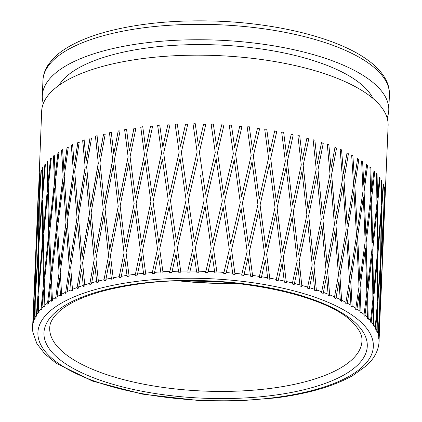 <?xml version="1.0" encoding="UTF-8"?>
<svg xmlns="http://www.w3.org/2000/svg" width="422" height="422" viewBox="0 0 422 422"><rect width="100%" height="100%" fill="white"/><g stroke="black" fill="none" stroke-linecap="round" stroke-linejoin="round"><path stroke-width="0.63" d="M234.943 283.173A155.713 56.522 2.4 0 1 181.128 280.915M219.05 281.812L184.287 280.862M365.879 236.214L364.001 191.599L367.541 165.651L364.102 191.588L365.879 236.214L370.854 196.963L369.925 167.112L370.822 167.513L371.529 191.435L373.987 170.82L374.741 171.965L371.703 197.849L372.615 242.581L371.603 197.86L374.741 171.965M32.942 324.339L32.895 325.831L32.816 324.871A173.384 62.936 -177.6 0 0 32.61 327.113A173.384 62.936 -177.6 0 0 32.605 327.229L32.673 328.327A173.273 62.899 -177.6 0 0 32.658 329.155L32.795 331.602A173.273 62.899 -177.6 0 0 32.9 332.42L36.951 343.777L44.848 353.937L56.258 363.321L92.439 381.055L142.404 394.127L199.701 400.615L238.456 400.9L275.534 397.941C307.981 393.742 333.712 386.288 352.734 375.591L366.428 365.753C373.132 359.639 377.21 352.85 378.661 345.37L378.571 345.771A173.273 62.899 -177.6 0 0 378.703 344.964L378.866 343.877M32.594 328.611A173.384 62.936 -177.6 0 1 32.589 328.058L32.605 327.678M32.937 319.38L33.728 303.239M32.816 324.871L33.401 308.835L32.615 327.008M33.544 321.506L35.031 296.713L33.544 321.506A173.384 62.936 -177.6 0 0 32.942 324.064L33.021 325.019A173.273 62.899 -177.6 0 0 32.895 325.831M34.931 302.321L34.783 319.343L34.931 302.321L33.839 321.796A173.273 62.899 -177.6 0 0 33.591 322.608M36.382 315.102L38.328 290.347L36.382 315.102A173.384 62.936 -177.6 0 0 35.047 317.592L35.147 318.557A173.273 62.899 -177.6 0 0 34.783 319.343M38.344 295.97L38.544 313.04L38.344 295.97L36.893 315.413A173.273 62.899 -177.6 0 0 36.408 316.205M41.082 308.904L43.466 284.212L41.082 308.904A173.384 62.936 -177.6 0 0 39.019 311.304L39.135 312.275A173.273 62.899 -177.6 0 0 38.544 313.04M43.598 289.851L44.141 306.973L43.598 289.851L41.799 309.247A173.273 62.899 -177.6 0 0 41.082 310.006M47.581 302.985L50.397 278.372L47.581 302.985A173.384 62.936 -177.6 0 0 44.822 305.27L44.954 306.245A173.273 62.899 -177.6 0 0 44.141 306.973M50.635 284.032L51.505 301.224L50.635 284.032L48.498 303.371A173.273 62.899 -177.6 0 0 47.559 304.088M55.82 297.41L59.038 272.892L55.82 297.41A173.384 62.936 -177.6 0 0 52.391 299.551L52.534 300.538A173.273 62.899 -177.6 0 0 51.505 301.224M59.386 278.573L60.562 295.843L59.386 278.573L56.923 297.842A173.273 62.899 -177.6 0 0 55.773 298.518M65.7 292.24L69.303 267.828L65.7 292.24A173.384 62.936 -177.6 0 0 61.638 294.218L61.791 295.21A173.273 62.899 -177.6 0 0 60.562 295.843M69.746 273.54L71.212 290.9L69.746 273.54L66.977 292.726A173.273 62.899 -177.6 0 0 65.632 293.343M77.115 287.535L81.071 263.244L77.115 287.535A173.384 62.936 -177.6 0 0 72.463 289.323L72.631 290.325A173.273 62.899 -177.6 0 0 71.212 290.9M81.604 268.983L83.334 286.443L81.604 268.983L78.555 288.078A173.273 62.899 -177.6 0 0 77.026 288.637M89.939 283.341L94.217 259.182L89.939 283.341A173.384 62.936 -177.6 0 0 84.753 284.919L84.927 285.931A173.273 62.899 -177.6 0 0 83.334 286.443M94.834 264.953L96.796 282.524L94.834 264.953L91.527 283.948A173.273 62.899 -177.6 0 0 89.828 284.439M104.034 279.707L108.596 255.685L104.034 279.707A173.384 62.936 -177.6 0 0 98.368 281.063L98.548 282.081A173.273 62.899 -177.6 0 0 96.796 282.524M109.287 261.498L111.455 279.185L109.287 261.498L105.748 280.382A173.273 62.899 -177.6 0 0 103.902 280.799M119.247 276.668L124.052 252.799L119.247 276.668A173.384 62.936 -177.6 0 0 113.165 277.787L113.344 278.815A173.273 62.899 -177.6 0 0 111.455 279.185M124.801 258.654L127.149 276.457L124.801 258.654L121.067 277.423A173.273 62.899 -177.6 0 0 119.088 277.76M135.404 274.268L140.415 250.552L135.404 274.268A173.384 62.936 -177.6 0 0 128.968 275.128L129.148 276.167A173.273 62.899 -177.6 0 0 127.149 276.457M141.217 256.449L143.702 274.379L141.217 256.449L137.314 275.091A173.273 62.899 -177.6 0 0 135.23 275.35M152.337 272.522L157.506 248.969L152.337 272.522A173.384 62.936 -177.6 0 0 145.622 273.124L145.796 274.168A173.273 62.899 -177.6 0 0 143.702 274.379M158.35 254.904L160.935 272.971L158.35 254.904L154.31 273.424A173.273 62.899 -177.6 0 0 152.142 273.598M169.855 271.452L175.141 248.067L169.855 271.452A173.384 62.936 -177.6 0 0 162.929 271.789L163.103 272.844A173.273 62.899 -177.6 0 0 160.935 272.971M176.006 254.049L178.664 272.243L176.006 254.049L171.87 272.438A173.273 62.899 -177.6 0 0 169.644 272.522M187.764 271.072L193.118 247.862L187.764 271.072A173.384 62.936 -177.6 0 0 180.711 271.14L180.874 272.201A173.273 62.899 -177.6 0 0 178.664 272.243M211.243 248.342L205.641 272.443L211.243 248.342L205.071 206.126L195.365 247.972L198.92 272.248A173.273 62.899 -177.6 0 0 196.684 272.206L193.999 253.88L189.805 272.137A173.273 62.899 -177.6 0 0 187.542 272.137M196.568 271.404L193.999 253.88M379.394 333.902L378.924 342.464A173.273 62.899 -177.6 0 0 378.94 341.635L381.789 274.253L379.684 313.367L378.803 339.193A173.273 62.899 -177.6 0 0 378.698 338.375L379.357 318.874L378.196 335.854A173.273 62.899 -177.6 0 0 377.975 335.021L379.526 312.449L380.47 267.632L377.542 306.741L377.136 332.568A173.273 62.899 -177.6 0 0 376.799 331.75L377.099 312.254L375.58 329.239A173.273 62.899 -177.6 0 0 375.121 328.411L377.147 305.829L377.273 261.023L373.528 300.163L373.591 325.979A173.273 62.899 -177.6 0 0 373.027 325.172L372.969 305.681L371.107 322.693A173.273 62.899 -177.6 0 0 370.416 321.88L372.9 299.261L372.225 254.508L367.683 293.712L368.211 319.491A173.273 62.899 -177.6 0 0 367.42 318.7L367.019 299.24L364.819 316.284A173.273 62.899 -177.6 0 0 363.906 315.492L366.839 292.826L365.389 248.152L360.082 287.451L361.047 313.177A173.273 62.899 -177.6 0 0 360.045 312.417L359.307 292.989L356.79 310.086A173.273 62.899 -177.6 0 0 355.662 309.326L359.022 286.596L356.827 242.033L350.798 281.448L352.185 307.111A173.273 62.899 -177.6 0 0 350.977 306.377L349.928 287.007L347.106 304.162A173.273 62.899 -177.6 0 0 345.776 303.444L349.537 280.63L346.647 236.204L339.942 275.772L341.72 301.35A173.273 62.899 -177.6 0 0 340.322 300.664L338.971 281.353L335.87 298.586A173.273 62.899 -177.6 0 0 334.361 297.911L338.486 275.002L334.952 230.739L327.62 270.486L329.767 295.964A173.273 62.899 -177.6 0 0 328.189 295.326L326.57 276.093L323.215 293.406A173.273 62.899 -177.6 0 0 321.532 292.789L325.995 269.769L321.87 225.696L313.979 265.649L316.453 291.011A173.273 62.899 -177.6 0 0 314.717 290.431L312.85 271.283L309.273 288.69A173.273 62.899 -177.6 0 0 307.438 288.136L312.201 264.984L307.554 221.133L299.161 261.308L301.925 286.543A173.273 62.899 -177.6 0 0 300.053 286.026L297.964 266.978L294.192 284.486A173.273 62.899 -177.6 0 0 292.23 284.001L297.246 260.712L292.145 217.093L283.336 257.515L286.348 282.608A173.273 62.899 -177.6 0 0 284.354 282.16L282.081 263.217L278.145 280.841A173.273 62.899 -177.6 0 0 276.078 280.424L281.305 256.987L275.824 213.627L266.667 254.308L269.885 279.253A173.273 62.899 -177.6 0 0 267.796 278.879L265.369 260.052L261.308 277.792A173.273 62.899 -177.6 0 0 259.15 277.454L264.547 253.859L258.765 210.768L249.344 251.728L252.72 276.516A173.273 62.899 -177.6 0 0 250.562 276.22L248.009 257.51L243.863 275.376A173.273 62.899 -177.6 0 0 241.642 275.118L247.155 251.359L241.157 208.552L231.557 249.798L235.043 274.421A173.273 62.899 -177.6 0 0 232.833 274.205L230.201 255.621L225.997 273.614A173.273 62.899 -177.6 0 0 223.739 273.44L229.325 249.513L223.196 206.996L213.5 248.542L217.045 272.992A173.273 62.899 -177.6 0 0 214.809 272.865L212.129 254.408L207.914 272.533A173.273 62.899 -177.6 0 0 205.641 272.443M225.997 273.614L230.201 255.621M243.863 275.376L248.009 257.51M261.308 277.792L265.369 260.052M278.145 280.841L282.081 263.217M294.192 284.486L297.964 266.978M309.273 288.69L312.85 271.283M323.215 293.406L326.57 276.093M335.87 298.586L338.971 281.353M347.106 304.162L349.928 287.007M356.79 310.086L359.307 292.989M364.819 316.284L367.019 299.24M371.107 322.693L372.969 305.681M375.58 329.239L377.099 312.254M378.196 335.854L379.357 318.874M35.031 296.713L35.939 257.631L32.942 324.064M33.623 303.233L34.235 288.479M385.239 193.693L388.119 125.73A173.384 62.936 -177.6 0 0 372.805 98.305A173.384 62.936 -177.6 0 0 143.628 58.463A173.384 62.936 -177.6 0 0 41.662 111.208L36.44 245.704L39.162 200.856L39.863 173.6L39.446 194.531L40.992 170.963L41.345 170.551L39.357 200.139L39.019 239.274L42.453 194.5L42.364 168.32L42.833 167.207L42.859 188.18L44.832 164.659L45.407 164.274L42.88 193.798L43.35 233.034L47.586 188.365L46.969 162.111L47.66 161.025L48.108 182.061L50.503 158.603L51.299 158.25L48.245 187.695L49.501 227.057L54.512 182.531L53.383 156.177L54.285 155.127L55.145 176.238L57.941 152.864L58.948 152.553L55.393 181.898L57.397 221.418L63.152 177.055L61.533 150.585L62.635 149.583L63.891 170.783L67.066 147.5L68.274 147.236L64.244 176.465L66.961 216.164L73.407 171.991L71.334 145.395L72.626 144.445L74.251 165.746L77.78 142.567L79.172 142.362L74.699 171.459L78.075 211.369L85.17 167.407L82.675 140.663L84.147 139.772L86.109 161.193L89.965 138.131L91.527 137.989L86.647 166.933L90.63 207.07L98.305 163.351L95.435 136.438L97.065 135.615L99.339 157.163L103.49 134.228L105.205 134.154L99.956 162.939L104.477 203.325L112.679 159.859L109.472 132.777L111.244 132.017L113.787 153.708L118.202 130.91L120.048 130.91L114.478 159.521L119.473 200.17L128.124 156.973L124.627 129.707L126.526 129.026L129.306 150.86L133.938 128.209L135.9 128.283L130.06 156.715L135.451 197.644L144.477 154.726L140.748 127.275L142.747 126.669L145.722 148.655L150.533 126.152L152.59 126.31L146.524 154.547L152.231 195.766L161.557 153.149L157.643 125.492L159.727 124.97L162.85 147.109L167.803 124.77L169.924 125.007L163.689 153.049L169.639 194.568L179.176 152.247L175.135 124.39L177.277 123.952L180.505 146.255L185.553 124.068L187.721 124.39L181.376 152.231L187.479 194.051L197.143 152.036L193.033 123.978L195.207 123.62L198.498 146.086L203.599 124.057L205.788 124.469L199.384 152.11L205.556 194.231L201.083 163.699M37.421 212.968L33.902 296.909L37.532 212.973M36.957 223.518L38.249 192.617M36.851 231.71L36.097 252.024M36.208 252.034L35.348 268.719M38.328 290.347L38.413 251.19L35.337 296.001L35.047 317.592M35.939 257.631L35.142 296.724M41.456 170.562L40.992 170.963M41.103 170.973L39.446 194.531M38.951 206.458L36.287 251.306L35.432 290.394L38.455 245.572L38.951 206.458L38.455 245.572M36.44 245.704L39.051 200.851M38.566 245.588L35.432 290.394M39.847 174.159L39.615 174.734M39.726 174.745L39.162 200.856M43.466 284.212L42.754 244.945L38.861 289.661L39.019 311.304M38.413 251.19L38.434 290.362M45.513 164.285L44.832 164.659M44.938 164.675L42.859 188.18M42.358 200.107L38.877 244.876L38.84 284.043L42.68 239.316L42.358 200.107L42.68 239.316M38.908 239.263L42.342 194.484M42.786 239.332L38.84 284.043M42.938 167.218L42.364 168.32M42.469 168.331L42.453 194.5M50.397 278.372L48.905 238.968L44.231 283.563L44.822 305.27M42.754 244.945L43.571 284.233M51.4 158.271L50.503 158.603M50.603 158.625L48.108 182.061M47.612 193.988L43.329 238.646L44.094 277.924L48.72 233.319L47.612 193.988L48.72 233.319M43.244 233.018L47.486 188.349M48.82 233.34L44.094 277.924M47.76 161.04L46.969 162.111M47.074 162.127L47.586 188.365M59.038 272.892L56.812 233.319L51.379 277.76L52.391 299.551M48.905 238.968L50.498 278.393M59.043 152.574L57.941 152.864M58.036 152.885L55.145 176.238M54.654 188.165L49.596 232.686L51.131 272.106L56.516 227.653L54.654 188.165L56.516 227.653M49.4 227.041L54.412 182.51M56.617 227.674L51.131 272.106M54.385 155.148L53.383 156.177M53.483 156.198L54.512 182.531M69.303 267.828L66.381 228.07L60.225 272.327L61.638 294.218M56.812 233.319L59.133 272.918M68.364 147.262L67.066 147.5M67.156 147.521L63.891 170.783M63.4 182.71L57.603 227.062L59.877 266.646L65.985 222.373L63.4 182.71L65.985 222.373M57.302 221.392L63.057 177.029M66.075 222.399L59.877 266.646M62.73 149.604L61.533 150.585M61.628 150.607L63.152 177.055M81.071 263.244L77.506 223.264L70.685 267.321L72.463 289.323M66.381 228.07L69.387 267.859M79.257 142.393L77.78 142.567M77.864 142.599L74.251 165.746M73.76 177.678L67.272 221.84L70.237 261.614L77.015 217.541L73.76 177.678L77.015 217.541M66.871 216.143L73.317 171.965M77.099 217.573L70.237 261.614M72.716 144.472L71.334 145.395M71.424 145.421L73.407 171.991M94.217 259.182L90.065 218.971L82.633 262.8L84.753 284.919M77.506 223.264L81.151 263.275M91.606 138.02L89.965 138.131M90.044 138.163L86.109 161.193M85.624 173.12L78.487 217.066L82.09 257.056L89.49 213.21L85.624 173.12L89.49 213.21M77.991 211.338L85.091 167.381M89.564 213.242L82.09 257.056M84.226 139.798L82.675 140.663M82.759 140.69L85.17 167.407M108.596 255.685L103.923 215.22L95.942 258.802L98.368 281.063M90.065 218.971L94.291 259.213M105.273 134.191L103.49 134.228M103.559 134.265L99.339 157.163M98.848 169.09L91.131 212.799L95.319 253.026L103.274 209.428L98.848 169.09L103.274 209.428M90.551 207.038L98.236 163.314M103.337 209.46L95.319 253.026M97.139 135.647L95.435 136.438M95.509 136.475L98.305 163.351M124.052 252.799L118.93 212.066L110.464 255.384L113.165 277.787M103.923 215.22L108.66 255.721M120.106 130.947L118.202 130.91M118.26 130.947L113.787 153.708M113.302 165.635L105.067 209.09L109.773 249.571L118.213 206.231L113.302 165.635L118.213 206.231M104.408 203.293L112.616 159.822M118.271 206.268L109.773 249.571M111.308 132.054L109.472 132.777M109.535 132.809L112.679 159.859M140.415 250.552L134.919 209.534L126.041 252.578L128.968 275.128M118.93 212.066L124.105 252.836M135.947 128.325L133.938 128.209M133.99 128.246L129.306 150.86M128.821 162.786L120.138 205.968L125.287 246.722L134.143 203.662L128.821 162.786L134.143 203.662M119.415 200.133L128.072 156.937M134.191 203.699L125.287 246.722M126.584 129.063L124.627 129.707M124.685 129.744L128.124 156.973M157.506 248.969L151.714 207.661L142.504 250.41L145.622 273.124M134.919 209.534L140.457 250.594M152.627 126.347L150.533 126.152M150.575 126.194L145.722 148.655M145.237 160.582L136.185 203.478L141.702 244.517L150.891 201.748L145.237 160.582L150.891 201.748M135.404 197.607L144.435 154.689M150.928 201.785L141.702 244.517M142.789 126.705L140.748 127.275M140.79 127.312L144.477 154.726M175.141 248.067L169.132 206.458L159.674 248.911L162.929 271.789M151.714 207.661L157.538 249.012M169.95 125.049L167.803 124.77M167.829 124.806L162.85 147.109M162.364 159.041L153.022 201.647L158.83 242.977L168.278 200.503L162.364 159.041L168.278 200.503M152.2 195.729L161.526 153.107M168.304 200.545L158.83 242.977M159.759 125.007L157.643 125.492M157.675 125.534L161.557 153.149M193.118 247.862L186.983 205.947L177.356 248.099L180.711 271.14M169.132 206.458L175.156 248.11M187.737 124.432L185.553 124.068M185.575 124.105L180.505 146.255M180.025 158.187L170.472 200.487L176.491 242.117L186.107 199.944L180.025 158.187L186.107 199.944M169.618 194.526L179.155 152.205M186.118 199.986L176.491 242.117M177.298 123.989L175.135 124.39M175.156 124.432L179.176 152.247M198.92 272.248L197.063 259.562M186.983 205.947L193.123 247.899M205.794 124.506L203.599 124.057M203.604 124.1L198.498 146.086M198.018 158.018L188.344 200.017L194.484 241.948L204.185 200.081L200.587 175.541M187.463 194.014L197.132 151.994M204.185 200.081L194.484 241.948M195.217 123.662L193.033 123.978M193.044 124.021L197.143 152.036M217.045 272.992L213.5 248.542M223.913 125.276L221.724 124.785L216.628 146.65L213.326 123.984L216.628 146.608L221.729 124.743L223.918 125.239L217.515 152.68L223.676 195.064L217.515 152.68M216.148 158.545L206.437 200.239L212.614 242.476L222.31 200.909L216.148 158.545M222.31 200.909L212.609 242.513L206.437 200.239M205.551 194.194L215.262 152.479L205.556 194.231M215.262 152.479L211.137 124.258L213.326 123.984M235.043 274.421L231.541 249.835L241.157 208.552M234.701 147.821L231.425 125.039L234.701 147.821L239.759 126.115L241.922 126.69L235.576 153.935L241.642 196.615L235.56 153.972L241.922 126.69M234.215 159.759L224.557 201.152L230.681 243.689L240.292 202.423L234.215 159.759L224.557 201.152M223.676 195.064L233.34 153.65L229.251 125.228L231.425 125.039M241.901 126.727L239.743 126.152M230.681 243.689L224.546 201.194M213.326 124.021L211.137 124.3M252.72 276.516L249.318 251.765L258.765 210.768M252.514 149.71L249.291 126.806L252.514 149.71L257.483 128.156L259.593 128.81L253.364 155.866L259.25 198.831L253.337 155.903L259.593 128.81M252.029 161.647L242.508 202.75L248.495 245.572L257.926 204.596L252.029 161.647L242.508 202.75M241.642 196.615L251.174 155.496L247.176 126.88L249.318 126.769M259.562 128.847L257.457 128.193M248.495 245.572L242.486 202.787M231.414 125.076L229.241 125.271M269.885 279.253L266.63 254.345L275.824 213.627M269.869 152.252L266.762 129.195L269.869 152.252L274.711 130.841L276.748 131.574L270.687 158.445L276.31 201.69L270.65 158.482L276.748 131.574M269.384 164.19L260.084 205.008L265.849 248.115L275.028 207.418L269.384 164.19L260.084 205.008M259.25 198.831L268.566 157.997L264.715 129.195L266.799 129.158M276.705 131.611L274.669 130.878M265.849 248.115L260.052 205.045M249.291 126.806L247.155 126.922M286.348 282.608L283.289 257.547L292.145 217.093M286.58 155.417L283.631 132.218L286.58 155.417L291.249 134.149L293.19 134.956L287.35 161.647L292.631 205.155L287.303 161.684L293.19 134.956M286.1 167.355L277.106 207.904L282.566 251.28L291.402 210.847L286.1 167.355L277.106 207.904M276.31 201.69L285.325 161.125L281.68 132.144L283.679 132.181M293.137 134.987L291.196 134.18M282.566 251.28L277.059 207.935M266.762 129.195L264.684 129.232M301.925 286.543L299.103 261.339L307.554 221.133M302.468 159.178L299.715 135.837L302.468 159.178L306.915 138.036L308.74 138.912L303.181 165.445L308.039 209.196L303.123 165.477L308.74 138.912M301.983 171.11L293.374 211.406L298.449 255.041L306.868 214.851L301.983 171.11L293.374 211.406M292.631 205.155L301.266 164.849L297.879 135.694L299.773 135.805M308.677 138.938L306.857 138.068M298.449 255.041L293.322 211.438M283.631 132.218L281.632 132.176M316.453 291.011L313.91 265.675L321.87 225.696M317.355 163.483L314.844 140.014L317.355 163.483L321.548 142.462L323.236 143.401L317.998 169.781L322.361 213.759L317.93 169.813L323.236 143.401M316.864 175.42L308.719 215.478L313.335 259.345L321.263 219.387L316.864 175.42L308.719 215.478M308.039 209.196L316.215 169.122L313.135 139.814L314.907 139.988M323.162 143.427L321.48 142.494M313.335 259.345L308.651 215.51M299.715 135.837L297.821 135.731M329.767 295.964L327.546 270.513L334.952 230.739M331.075 168.294L328.838 144.709L331.075 168.294L334.978 147.383L336.508 148.375L331.639 174.624L335.443 218.802L331.56 174.65L336.508 148.375M330.584 180.231L322.967 220.073L327.055 264.156L334.424 224.398L330.584 180.231L322.967 220.073M322.361 213.759L330.015 173.906L327.287 144.451L328.912 144.683M336.429 148.402L334.899 147.41M327.055 264.156L322.893 220.105M314.844 140.014L313.071 139.846M341.72 301.35L339.858 275.793L346.647 236.204M343.476 173.553L341.556 149.868L343.476 173.553L347.063 152.738L348.419 153.777L343.956 179.909L347.137 224.267L343.872 179.93L348.419 153.777M342.991 185.49L335.965 225.148L339.462 269.415L346.209 229.837L342.991 185.49L335.965 225.148M335.443 218.802L342.506 179.139L340.174 149.557L341.641 149.842M348.329 153.803L346.974 152.759M339.462 269.415L335.88 225.169M328.838 144.709L327.214 144.477M352.185 307.111L350.708 281.469L356.827 242.033M354.433 179.208L352.855 155.428L354.433 179.208L357.666 158.472L358.832 159.553L354.818 185.585L357.318 230.09L354.728 185.601L358.832 159.553M353.942 191.145L347.57 230.634L350.418 275.07L356.49 235.645L353.942 191.145L347.57 230.634M347.137 224.267L353.552 184.767L351.658 155.08L352.945 155.407M358.737 159.574L357.571 158.493M350.418 275.07L347.48 230.655M341.556 149.868L340.09 149.583M361.047 313.177L359.987 287.466L365.389 248.152M363.817 185.189L362.614 161.336L363.817 185.189L366.671 164.522L367.641 165.64M363.326 197.127L357.656 236.478L359.802 281.052L365.151 241.748L363.326 197.127L357.656 236.478M357.318 230.09L363.036 190.733L361.607 160.951L362.709 161.32M367.541 165.651L366.576 164.538M359.802 281.052L357.561 236.499M352.855 155.428L351.568 155.101M368.211 319.491L367.583 293.723L372.225 254.508M371.529 191.435L370.822 167.513M371.038 203.378L366.106 242.618L367.509 287.298L372.104 248.094L371.038 203.378L366.106 242.618M374.636 171.976L373.881 170.831M367.509 287.298L366.006 242.634M362.614 161.336L361.512 160.972M373.591 325.979L373.417 300.174L377.273 261.023M377.484 197.881L377.083 173.922L377.484 197.881L379.526 177.298L380.058 178.459L377.542 204.301L377.769 249.085L377.437 204.306L380.058 178.459M376.988 209.818L372.837 248.985L373.465 293.744L377.263 254.603L376.988 209.818L372.837 248.985M372.721 242.571L376.92 203.399L376.508 173.495L377.189 173.917M379.953 178.464L379.415 177.309M373.465 293.744L372.737 248.996M370.716 167.523L369.825 167.128M377.136 332.568L377.432 306.741L380.47 267.632M381.615 204.448L381.646 180.468L381.615 204.448L383.223 183.887L383.535 185.058L381.557 210.879L380.971 255.69L381.451 210.879L383.535 185.058M381.113 216.391L377.774 255.51L377.595 300.316L380.581 261.202L381.113 216.391L377.774 255.51M377.769 249.085L381.161 209.961L381.288 180.03L381.752 180.463M383.424 185.058L383.118 183.892M377.595 300.316L377.664 255.516M377.083 173.922L376.403 173.505M378.803 339.193L379.573 313.361L381.567 276.516M383.872 211.074L384.347 187.078L383.872 211.074L385.133 191.683L383.703 217.499L382.179 262.31M382.548 251.538L383.593 217.499L385.133 191.683M383.376 223.011L380.855 262.12L379.858 306.936L382.01 267.828L383.376 223.011L380.855 262.12M380.971 255.69L383.54 216.586L384.453 187.078M385.022 191.678L385.006 191.398M379.858 306.936L380.744 262.12M381.646 180.468L381.182 180.036M378.74 344.684L378.571 345.771M383.408 238.034L380.686 303.001M382.079 265.918L382.248 262.315M382.285 262.315L385.265 193.698M381.736 274.253L381.884 270.338M384.347 187.078L384.104 186.645M378.924 342.464L378.967 341.54M384.959 201.22L384.706 207.139M43.292 103.554A173.384 62.936 2.4 0 1 42.306 95.783A173.384 62.936 2.4 0 1 144.277 43.044A173.384 62.936 2.4 0 1 373.454 82.886A173.384 62.936 2.4 0 1 388.767 110.306A173.384 62.936 2.4 0 1 387.138 117.965M58.985 85.328A160.133 58.125 2.4 0 1 149.72 47.628A160.133 58.125 2.4 0 1 373.022 98.49M236.51 283.336A156.267 56.722 2.4 0 1 179.55 280.952M52.739 359.032A167.861 60.932 2.4 0 1 136.633 281.421A167.861 60.932 2.4 0 1 358.515 319.992A167.861 60.932 2.4 0 1 274.616 397.603A167.861 60.932 2.4 0 1 52.739 359.032M378.819 344.384L379.072 341.635A173.384 62.936 -177.6 0 0 379.077 341.514M379.093 340.691A173.384 62.936 -177.6 0 0 378.945 338.101M378.84 337.283A173.384 62.936 -177.6 0 0 378.37 334.899M378.149 334.071A173.384 62.936 -177.6 0 0 377.257 331.476M376.92 330.658A173.384 62.936 -177.6 0 0 375.77 328.284M375.311 327.456A173.384 62.936 -177.6 0 0 373.692 324.882M373.127 324.07A173.384 62.936 -177.6 0 0 371.313 321.728M370.621 320.915A173.384 62.936 -177.6 0 0 368.29 318.388M367.499 317.597A173.384 62.936 -177.6 0 0 365.041 315.318M364.128 314.527A173.384 62.936 -177.6 0 0 361.105 312.074M360.098 311.309A173.384 62.936 -177.6 0 0 357.023 309.11M355.899 308.35A173.384 62.936 -177.6 0 0 352.217 306.003M351.009 305.275A173.384 62.936 -177.6 0 0 347.348 303.181M346.024 302.463A173.384 62.936 -177.6 0 0 341.73 300.248M340.327 299.557A173.384 62.936 -177.6 0 0 336.128 297.594M334.614 296.924A173.384 62.936 -177.6 0 0 329.751 294.862M328.174 294.224A173.384 62.936 -177.6 0 0 323.474 292.414M321.796 291.792A173.384 62.936 -177.6 0 0 316.416 289.909M314.68 289.328A173.384 62.936 -177.6 0 0 309.537 287.688M307.701 287.129A173.384 62.936 -177.6 0 0 301.867 285.441M299.995 284.924A173.384 62.936 -177.6 0 0 294.461 283.473M292.499 282.983A173.384 62.936 -177.6 0 0 286.269 281.511M284.275 281.068A173.384 62.936 -177.6 0 0 278.414 279.818M276.341 279.401A173.384 62.936 -177.6 0 0 269.79 278.161M267.701 277.792A173.384 62.936 -177.6 0 0 261.571 276.763M259.409 276.426A173.384 62.936 -177.6 0 0 252.609 275.429M250.446 275.133A173.384 62.936 -177.6 0 0 244.116 274.337M241.896 274.078A173.384 62.936 -177.6 0 0 234.912 273.34M232.701 273.129A173.384 62.936 -177.6 0 0 226.245 272.57M223.987 272.396A173.384 62.936 -177.6 0 0 216.903 271.921M214.666 271.789A173.384 62.936 -177.6 0 0 208.151 271.478M205.878 271.388A173.384 62.936 -177.6 0 0 198.767 271.182M196.531 271.14A173.384 62.936 -177.6 0 0 190.032 271.077M178.495 271.182A173.384 62.936 -177.6 0 0 172.081 271.367M160.766 271.916A173.384 62.936 -177.6 0 0 154.505 272.348M143.527 273.335A173.384 62.936 -177.6 0 0 137.488 274.01M126.969 275.424A173.384 62.936 -177.6 0 0 121.225 276.331M111.276 278.156A173.384 62.936 -177.6 0 0 105.885 279.29M96.622 281.506A173.384 62.936 -177.6 0 0 91.643 282.856M83.16 285.436A173.384 62.936 -177.6 0 0 78.65 286.981M71.044 289.898A173.384 62.936 -177.6 0 0 67.051 291.628M60.409 294.851A173.384 62.936 -177.6 0 0 56.97 296.74M51.363 300.237A173.384 62.936 -177.6 0 0 48.525 302.268M44.009 305.997A173.384 62.936 -177.6 0 0 41.799 308.144M38.428 312.069A173.384 62.936 -177.6 0 0 36.872 314.311M34.683 318.383A173.384 62.936 -177.6 0 0 33.797 320.694M139.128 283.526A161.79 58.727 -177.6 0 0 111.26 383.804A161.79 58.727 -177.6 0 0 366.486 351.215A161.79 58.727 -177.6 0 0 139.128 283.526M361.971 340.918A156.267 56.722 2.4 0 1 203.467 391.046A156.267 56.722 2.4 0 1 49.712 327.831C49.854 324.977 50.271 319.607 59.513 311.125C74.778 298.238 101.628 289.149 140.046 283.858C220.105 272.28 327.609 293.374 353.673 323.521C361.997 332.568 362.081 337.959 361.971 340.918M42.306 95.783L42.954 80.365A173.384 62.936 2.4 0 1 181.027 24.671A173.384 62.936 2.4 0 1 374.098 67.462A173.384 62.936 2.4 0 1 389.416 94.887L388.767 110.306M32.684 325.394L32.605 327.256M383.16 244.048L380.939 297.083M379.146 339.91L379.072 341.635M33.982 294.403L33.185 313.367M38.001 198.54L37.205 217.504M42.954 80.365C43.213 74.958 44.938 69.82 48.119 64.951L52.18 59.692C56.627 54.791 62.414 50.313 69.551 46.262C79.763 40.465 92.281 35.58 107.098 31.613C138.78 23.331 174.961 19.823 215.626 21.1C276.552 23.068 335.928 37.716 365.937 58.795C374.942 64.967 381.456 71.687 385.481 78.961C388.298 84.115 389.606 89.427 389.416 94.887"/></g></svg>
